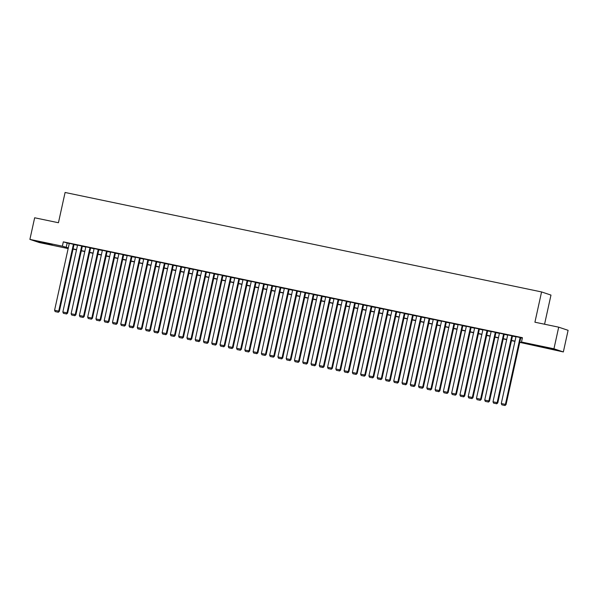 <?xml version="1.0" encoding="UTF-8"?>
<svg xmlns="http://www.w3.org/2000/svg" width="598" height="598" viewBox="0 0 598 598"><rect width="100%" height="100%" fill="white"/><g stroke="black" fill="none" stroke-linecap="round" stroke-linejoin="round"><path stroke-width="0.9" d="M43.37 242.556L52.101 244.702L41.322 242.519L38.601 241.734L43.37 242.556M545.914 347.46L554.645 349.606L543.859 347.431L541.145 346.638L545.914 347.46M544.569 324.221L550.975 295.083L541.571 291.936L65.092 192.474L58.44 222.74L34.654 217.777L29.9 239.402L62.371 246.174L68.292 247.893M541.571 291.936L534.918 322.21L558.696 327.173L568.1 330.32L563.346 351.938L519.737 342.355M68.15 248.566L39.304 242.541L29.9 239.402M74.07 244.41L69.286 243.379M82.337 246.137L77.561 245.105M90.612 247.864L85.828 246.832M98.887 249.59L94.103 248.559M107.154 251.317L102.378 250.285M115.429 253.044L110.645 252.012M123.704 254.77L118.92 253.739M131.971 256.497L127.195 255.466M140.246 258.224L135.462 257.192M148.521 259.951L143.737 258.919M156.788 261.677L152.012 260.646M165.063 263.404L160.279 262.373M173.338 265.131L168.554 264.099M181.605 266.858L176.829 265.826M189.88 268.584L185.096 267.553M198.155 270.311L193.371 269.287M206.422 272.038L201.646 271.014M214.697 273.764L209.913 272.74M222.972 275.491L218.188 274.467M231.239 277.218L226.463 276.194M239.514 278.945L234.73 277.921M247.789 280.671L243.005 279.647M256.056 282.398L251.28 281.374M264.331 284.125L259.547 283.101M272.606 285.851L267.822 284.827M280.873 287.578L276.089 286.554M289.148 289.305L284.364 288.281M297.415 291.032L292.639 290.008M305.69 292.758L300.906 291.734M313.965 294.485L309.181 293.461M322.232 296.212L317.456 295.188M330.507 297.939L325.723 296.914M338.782 299.665L333.998 298.641M347.049 301.392L342.273 300.368M355.324 303.119L350.54 302.095M363.599 304.845L358.815 303.821M371.866 306.572L367.09 305.548M380.141 308.299L375.357 307.275M388.416 310.026L383.632 309.002M396.683 311.752L391.907 310.728M404.958 313.479L400.174 312.455M413.233 315.206L408.449 314.182M421.5 316.933L416.724 315.908M429.775 318.659L424.991 317.635M438.05 320.386L433.266 319.362M446.317 322.113L441.541 321.089M454.592 323.839L449.808 322.815M462.867 325.566L458.083 324.542M471.134 327.293L466.358 326.269M479.409 329.02L474.625 327.996M487.684 330.754L482.9 329.722M495.951 332.481L491.167 331.449M504.226 334.207L499.442 333.176M512.501 335.934L507.717 334.902M519.782 342.146L525.291 343.289L521.478 342.019L522.428 337.691L63.321 241.854L69.248 243.565M74.032 244.567L77.516 245.3M82.307 246.294L85.791 247.026M90.575 248.021L94.065 248.753M98.849 249.747L102.333 250.48M107.124 251.474L110.608 252.207M115.392 253.201L118.875 253.933M123.666 254.927L127.15 255.66M131.941 256.654L135.425 257.387M140.209 258.381L143.692 259.113M148.483 260.108L151.967 260.84M156.758 261.834L160.242 262.567M165.026 263.561L168.509 264.294M173.3 265.288L176.784 266.02M181.575 267.014L185.059 267.747M189.843 268.741L193.326 269.474M198.117 270.468L201.601 271.2M206.392 272.195L209.876 272.927M214.66 273.921L218.143 274.654M222.934 275.648L226.418 276.381M231.209 277.375L234.693 278.107M239.477 279.109L242.96 279.834M247.751 280.836L251.235 281.561M256.026 282.562L259.51 283.288M264.294 284.289L267.777 285.014M272.568 286.016L276.052 286.741M280.836 287.743L284.327 288.468M289.111 289.469L292.594 290.194M297.385 291.196L300.869 291.921M305.653 292.923L309.144 293.648M313.928 294.65L317.411 295.375M322.202 296.376L325.686 297.101M330.47 298.103L333.961 298.828M338.745 299.83L342.228 300.555M347.019 301.556L350.503 302.282M355.287 303.283L358.77 304.008M363.562 305.01L367.045 305.735M371.836 306.737L375.32 307.462M380.104 308.463L383.587 309.188M388.379 310.19L391.862 310.915M396.653 311.917L400.137 312.642M404.921 313.644L408.404 314.369M413.196 315.37L416.679 316.095M421.47 317.097L424.954 317.822M429.738 318.824L433.221 319.549M438.013 320.55L441.496 321.276M446.287 322.277L449.771 323.002M454.555 324.004L458.038 324.729M462.83 325.731L466.313 326.456M471.104 327.457L474.588 328.182M479.372 329.184L482.855 329.909M487.647 330.911L491.13 331.636M495.914 332.638L499.405 333.363M504.189 334.364L507.672 335.089M512.464 336.091L515.947 336.816M520.731 337.818L522.331 338.154M520.768 337.661L515.984 336.629M558.696 327.173L553.95 348.791L563.346 351.938M63.321 241.854L62.371 246.174M521.478 342.019L553.95 348.791M73.083 248.895L76.566 249.62M81.358 250.622L84.841 251.347M89.625 252.349L93.109 253.074M97.9 254.075L101.383 254.8M106.175 255.802L109.658 256.527M114.442 257.529L117.926 258.254M122.717 259.255L126.2 259.981M130.992 260.982L134.475 261.707M139.259 262.709L142.743 263.434M147.534 264.436L151.017 265.161M155.801 266.162L159.292 266.887M164.076 267.889L167.56 268.614M172.351 269.616L175.834 270.341M180.618 271.343L184.109 272.068M188.893 273.069L192.377 273.794M197.168 274.796L200.651 275.521M205.435 276.523L208.919 277.248M213.71 278.249L217.194 278.974M221.985 279.976L225.468 280.701M230.252 281.703L233.736 282.428M238.527 283.43L242.011 284.155M246.802 285.156L250.285 285.881M255.069 286.883L258.553 287.608M263.344 288.61L266.828 289.335M271.619 290.336L275.102 291.062M279.886 292.063L283.37 292.788M288.161 293.79L291.645 294.515M296.436 295.517L299.919 296.242M304.703 297.243L308.187 297.968M312.978 298.97L316.462 299.695M321.253 300.697L324.736 301.422M329.52 302.424L333.004 303.149M337.795 304.15L341.279 304.875M346.07 305.877L349.553 306.61M354.337 307.604L357.821 308.336M362.612 309.33L366.096 310.063M370.88 311.057L374.37 311.79M379.154 312.784L382.638 313.516M387.429 314.511L390.913 315.243M395.697 316.237L399.187 316.97M403.971 317.964L407.455 318.697M412.246 319.691L415.73 320.423M420.514 321.418L424.004 322.15M428.788 323.144L432.272 323.877M437.063 324.871L440.547 325.604M445.331 326.598L448.814 327.33M453.605 328.324L457.089 329.057M461.88 330.051L465.364 330.784M470.148 331.778L473.631 332.51M478.422 333.505L481.906 334.237M486.697 335.231L490.181 335.964M494.965 336.958L498.448 337.691M503.239 338.692L506.723 339.417M511.514 340.419L514.998 341.144M514.945 341.353L511.462 340.628M506.678 339.627L503.195 338.902M498.403 337.9L494.92 337.175M490.128 336.173L486.645 335.448M481.861 334.446L478.378 333.721M473.586 332.72L470.103 331.995M465.311 330.993L461.828 330.268M457.044 329.266L453.561 328.541M448.769 327.54L445.286 326.814M440.502 325.813L437.011 325.088M432.227 324.086L428.744 323.361M423.952 322.359L420.469 321.634M415.685 320.633L412.194 319.908M407.41 318.906L403.927 318.181M399.135 317.179L395.652 316.454M390.868 315.452L387.377 314.727M382.593 313.726L379.11 313.001M374.318 311.999L370.835 311.274M366.051 310.272L362.567 309.547M357.776 308.546L354.293 307.821M349.501 306.819L346.018 306.094M341.234 305.092L337.75 304.367M332.959 303.365L329.476 302.64M324.684 301.639L321.201 300.914M316.417 299.912L312.933 299.187M308.142 298.185L304.659 297.46M299.867 296.459L296.384 295.733M291.6 294.732L288.116 294.007M283.325 293.005L279.842 292.28M275.05 291.278L271.567 290.553M266.783 289.552L263.299 288.827M258.508 287.825L255.025 287.1M250.233 286.098L246.75 285.373M241.966 284.371L238.482 283.646M233.691 282.645L230.208 281.92M225.424 280.918L221.933 280.193M217.149 279.191L213.665 278.466M208.874 277.465L205.391 276.739M200.607 275.738L197.116 275.013M192.332 274.011L188.848 273.286M184.057 272.284L180.574 271.559M175.79 270.558L172.299 269.833M167.515 268.831L164.031 268.106M159.24 267.104L155.757 266.372M150.973 265.377L147.489 264.645M142.698 263.651L139.214 262.918M134.423 261.924L130.94 261.191M126.156 260.197L122.672 259.465M117.881 258.471L114.397 257.738M109.606 256.744L106.123 256.011M101.339 255.017L97.855 254.285M93.064 253.29L89.58 252.558M84.789 251.564L81.306 250.831M76.522 249.837L73.038 249.104M67.133 243.124L66.176 247.452M520.133 337.444L505.415 404.383L506.05 404.599L520.783 337.608M515.999 336.584L501.281 403.523L505.415 404.383L504.742 405.444L501.842 404.839L504.742 405.444M506.05 404.599L504.996 405.526M501.842 404.839L501.281 403.523M511.866 335.717L497.147 402.656L497.783 402.873L512.508 335.882M507.724 334.858L493.006 401.796L497.147 402.656L496.467 403.717L493.574 403.112L496.467 403.717M497.783 402.873L496.721 403.8M493.574 403.112L493.006 401.796M503.591 333.99L488.872 400.929L489.508 401.146L504.234 334.155M499.457 333.131L484.739 400.069L488.872 400.929L488.192 401.991L485.299 401.385L488.192 401.991M489.508 401.146L488.446 402.073M485.299 401.385L484.739 400.069M495.316 332.264L480.598 399.202L481.233 399.419L495.966 332.428M491.182 331.404L476.464 398.343L480.598 399.202L479.925 400.264L477.025 399.658L479.925 400.264M481.233 399.419L480.179 400.346M477.025 399.658L476.464 398.343M487.049 330.537L472.33 397.476L472.966 397.692L487.691 330.701M482.907 329.677L468.189 396.616L472.33 397.476L471.65 398.537L468.757 397.932L471.65 398.537M472.966 397.692L471.904 398.619M468.757 397.932L468.189 396.616M478.774 328.81L464.055 395.749L464.691 395.966L479.417 328.975M474.64 327.951L459.922 394.889L464.055 395.749L463.375 396.81L460.482 396.205L463.375 396.81M464.691 395.966L463.629 396.893M460.482 396.205L459.922 394.889M470.499 327.084L455.781 394.022L456.416 394.231L471.149 327.248M466.365 326.224L451.647 393.163L455.781 394.022L455.108 395.084L452.208 394.478L455.108 395.084M456.416 394.231L455.362 395.166M452.208 394.478L451.647 393.163M462.232 325.357L447.513 392.295L448.149 392.505L462.874 325.521M458.09 324.497L443.372 391.436L447.513 392.295L446.833 393.357L443.94 392.751L446.833 393.357M448.149 392.505L447.087 393.439M443.94 392.751L443.372 391.436M453.957 323.63L439.238 390.569L439.874 390.778L454.6 323.795M449.823 322.771L435.105 389.709L439.238 390.569L438.558 391.63L435.665 391.025L438.558 391.63M439.874 390.778L438.812 391.712M435.665 391.025L435.105 389.709M445.682 321.903L430.964 388.842L431.599 389.051L446.332 322.068M441.548 321.036L426.83 387.975L430.964 388.842L430.291 389.903L427.398 389.298L430.291 389.903M431.599 389.051L430.545 389.986M427.398 389.298L426.83 387.975M437.415 320.177L422.696 387.115L423.332 387.325L438.057 320.341M433.273 319.31L418.555 386.248L422.696 387.115L422.016 388.177L419.123 387.571L422.016 388.177M423.332 387.325L422.27 388.259M419.123 387.571L418.555 386.248M429.14 318.45L414.421 385.389L415.057 385.598L429.783 318.614M425.006 317.583L410.288 384.521L414.421 385.389L413.749 386.45L410.848 385.845L413.749 386.45M415.057 385.598L414.003 386.532M410.848 385.845L410.288 384.521M420.865 316.723L406.147 383.662L406.782 383.871L421.515 316.888M416.731 315.856L402.013 382.795L406.147 383.662L405.474 384.723L402.581 384.118L405.474 384.723M406.782 383.871L405.728 384.806M402.581 384.118L402.013 382.795M412.598 314.997L397.879 381.935L398.515 382.144L413.24 315.161M408.456 314.129L393.738 381.068L397.879 381.935L397.199 382.997L394.306 382.391L397.199 382.997M398.515 382.144L397.453 383.079M394.306 382.391L393.738 381.068M404.323 313.27L389.604 380.208L390.24 380.418L404.966 313.434M400.189 312.403L385.471 379.341L389.604 380.208L388.932 381.27L386.031 380.664L388.932 381.27M390.24 380.418L389.186 381.352M386.031 380.664L385.471 379.341M396.048 311.543L381.33 378.482L381.965 378.691L396.698 311.708M391.914 310.676L377.196 377.615L381.33 378.482L380.657 379.543L377.764 378.938L380.657 379.543M381.965 378.691L380.911 379.625M377.764 378.938L377.196 377.615M387.781 309.816L373.062 376.755L373.698 376.964L388.423 309.981M383.639 308.949L368.929 375.888L373.062 376.755L372.382 377.816L369.489 377.211L372.382 377.816M373.698 376.964L372.636 377.899M369.489 377.211L368.929 375.888M379.506 308.09L364.787 375.028L365.423 375.238L380.149 308.254M375.372 307.223L360.654 374.161L364.787 375.028L364.115 376.082L361.214 375.484L364.115 376.082M365.423 375.238L364.369 376.172M361.214 375.484L360.654 374.161M371.231 306.363L356.52 373.302L357.148 373.511L371.881 306.527M367.097 305.496L352.379 372.434L356.52 373.302L355.84 374.355L352.947 373.757L355.84 374.355M357.148 373.511L356.094 374.445M352.947 373.757L352.379 372.434M362.964 304.636L348.245 371.575L348.881 371.784L363.606 304.801M358.822 303.769L344.112 370.708L348.245 371.575L347.565 372.629L344.672 372.031L347.565 372.629M348.881 371.784L347.819 372.718M344.672 372.031L344.112 370.708M354.689 302.909L339.97 369.848L340.606 370.057L355.339 303.074M350.555 302.042L335.837 368.981L339.97 369.848L339.298 370.902L336.397 370.304L339.298 370.902M340.606 370.057L339.552 370.992M336.397 370.304L335.837 368.981M346.414 301.183L331.703 368.121L332.339 368.331L347.064 301.347M342.28 300.316L327.562 367.254L331.703 368.121L331.023 369.175L328.13 368.577L331.023 369.175M332.339 368.331L331.277 369.265M328.13 368.577L327.562 367.254M338.147 299.456L323.428 366.395L324.064 366.604L338.789 299.62M334.005 298.589L319.295 365.528L323.428 366.395L322.748 367.449L319.855 366.851L322.748 367.449M324.064 366.604L323.002 367.538M319.855 366.851L319.295 365.528M329.872 297.729L315.153 364.668L315.789 364.877L330.522 297.894M325.738 296.862L311.02 363.801L315.153 364.668L314.481 365.722L311.58 365.124L314.481 365.722M315.789 364.877L314.735 365.812M311.58 365.124L311.02 363.801M321.597 296.003L306.886 362.941L307.522 363.15L322.247 296.167M317.463 295.135L302.745 362.074L306.886 362.941L306.206 363.995L303.313 363.397L306.206 363.995M307.522 363.15L306.46 364.085M303.313 363.397L302.745 362.074M313.33 294.276L298.611 361.214L299.247 361.424L313.972 294.44M309.196 293.409L294.478 360.347L298.611 361.214L297.931 362.268L295.038 361.67L297.931 362.268M299.247 361.424L298.185 362.358M295.038 361.67L294.478 360.347M305.055 292.549L290.336 359.488L290.972 359.697L305.705 292.714M300.921 291.682L286.203 358.621L290.336 359.488L289.664 360.542L286.763 359.936L289.664 360.542M290.972 359.697L289.918 360.631M286.763 359.936L286.203 358.621M296.787 290.822L282.069 357.761L282.704 357.97L297.43 290.987M292.646 289.955L277.928 356.894L282.069 357.761L281.389 358.815L278.496 358.209L281.389 358.815M282.704 357.97L281.643 358.905M278.496 358.209L277.928 356.894M288.513 289.096L273.794 356.034L274.43 356.244L289.155 289.26M284.379 288.229L269.661 355.167L273.794 356.034L273.114 357.088L270.221 356.483L273.114 357.088M274.43 356.244L273.368 357.178M270.221 356.483L269.661 355.167M280.238 287.369L265.519 354.308L266.155 354.517L280.888 287.533M276.104 286.502L261.386 353.44L265.519 354.308L264.847 355.362L261.946 354.756L264.847 355.362M266.155 354.517L265.101 355.451M261.946 354.756L261.386 353.44M271.97 285.642L257.252 352.581L257.888 352.79L272.613 285.807M267.829 284.775L253.111 351.714L257.252 352.581L256.572 353.635L253.679 353.029L256.572 353.635M257.888 352.79L256.826 353.724M253.679 353.029L253.111 351.714M263.696 283.915L248.977 350.854L249.613 351.063L264.338 284.08M259.562 283.048L244.844 349.987L248.977 350.854L248.297 351.908L245.404 351.303L248.297 351.908M249.613 351.063L248.551 351.998M245.404 351.303L244.844 349.987M255.421 282.189L240.702 349.127L241.338 349.337L256.071 282.353M251.287 281.322L236.569 348.26L240.702 349.127L240.03 350.181L237.129 349.576L240.03 350.181M241.338 349.337L240.284 350.271M237.129 349.576L236.569 348.26M247.153 280.462L232.435 347.401L233.071 347.61L247.796 280.626M243.012 279.595L228.294 346.534L232.435 347.401L231.755 348.455L228.862 347.849L231.755 348.455M233.071 347.61L232.009 348.544M228.862 347.849L228.294 346.534M238.879 278.735L224.16 345.674L224.796 345.883L239.521 278.9M234.745 277.868L220.027 344.807L224.16 345.674L223.48 346.728L220.587 346.122L223.48 346.728M224.796 345.883L223.734 346.818M220.587 346.122L220.027 344.807M230.604 277.009L215.885 343.947L216.521 344.156L231.254 277.173M226.47 276.141L211.752 343.08L215.885 343.947L215.213 345.001L212.32 344.396L215.213 345.001M216.521 344.156L215.467 345.091M212.32 344.396L211.752 343.08M222.336 275.282L207.618 342.22L208.254 342.43L222.979 275.446M218.195 274.415L203.477 341.353L207.618 342.22L206.938 343.274L204.045 342.669L206.938 343.274M208.254 342.43L207.192 343.364M204.045 342.669L203.477 341.353M214.062 273.555L199.343 340.494L199.979 340.703L214.704 273.72M209.928 272.688L195.21 339.627L199.343 340.494L198.671 341.548L195.77 340.942L198.671 341.548M199.979 340.703L198.925 341.637M195.77 340.942L195.21 339.627M205.787 271.828L191.068 338.767L191.704 338.976L206.437 271.985M201.653 270.961L186.935 337.9L191.068 338.767L190.396 339.821L187.503 339.216L190.396 339.821M191.704 338.976L190.65 339.911M187.503 339.216L186.935 337.9M197.519 270.102L182.801 337.04L183.437 337.25L198.162 270.259M193.378 269.235L178.66 336.173L182.801 337.04L182.121 338.094L179.228 337.489L182.121 338.094M183.437 337.25L182.375 338.184M179.228 337.489L178.66 336.173M189.245 268.375L174.526 335.314L175.162 335.523L189.887 268.532M185.111 267.508L170.393 334.446L174.526 335.314L173.854 336.368L170.953 335.762L173.854 336.368M175.162 335.523L174.108 336.457M170.953 335.762L170.393 334.446M180.97 266.641L166.251 333.587L166.887 333.796L181.62 266.805M176.836 265.781L162.118 332.72L166.251 333.587L165.579 334.641L162.686 334.035L165.579 334.641M166.887 333.796L165.833 334.723M162.686 334.035L162.118 332.72M172.702 264.914L157.984 331.853L158.62 332.069L173.345 265.078M168.561 264.054L153.85 330.993L157.984 331.853L157.304 332.914L154.411 332.309L157.304 332.914M158.62 332.069L157.558 332.996M154.411 332.309L153.85 330.993M164.428 263.187L149.709 330.126L150.345 330.343L165.07 263.352M160.294 262.328L145.576 329.266L149.709 330.126L149.037 331.187L146.136 330.582L149.037 331.187M150.345 330.343L149.291 331.27M146.136 330.582L145.576 329.266M156.153 261.461L141.442 328.399L142.07 328.616L156.803 261.625M152.019 260.601L137.301 327.54L141.442 328.399L140.762 329.461L137.869 328.855L140.762 329.461M142.07 328.616L141.016 329.543M137.869 328.855L137.301 327.54M147.885 259.734L133.167 326.672L133.803 326.889L148.528 259.898M143.744 258.874L129.033 325.813L133.167 326.672L132.487 327.734L129.594 327.128L132.487 327.734M133.803 326.889L132.741 327.816M129.594 327.128L129.033 325.813M139.611 258.007L124.892 324.946L125.528 325.163L140.253 258.172M135.477 257.147L120.759 324.086L124.892 324.946L124.22 326.007L121.319 325.402L124.22 326.007M125.528 325.163L124.474 326.089M121.319 325.402L120.759 324.086M131.336 256.28L116.625 323.219L117.26 323.436L131.986 256.445M127.202 255.421L112.484 322.359L116.625 323.219L115.945 324.28L113.052 323.675L115.945 324.28M117.26 323.436L116.199 324.363M113.052 323.675L112.484 322.359M123.068 254.554L108.35 321.492L108.986 321.709L123.711 254.718M118.927 253.694L104.216 320.633L108.35 321.492L107.67 322.554L104.777 321.948L107.67 322.554M108.986 321.709L107.924 322.636M104.777 321.948L104.216 320.633M114.794 252.827L100.075 319.766L100.711 319.982L115.444 252.991M110.66 251.967L95.942 318.906L100.075 319.766L99.403 320.827L96.502 320.222L99.403 320.827M100.711 319.982L99.657 320.909M96.502 320.222L95.942 318.906M106.519 251.1L91.808 318.039L92.443 318.256L107.169 251.265M102.385 250.241L87.667 317.179L91.808 318.039L91.128 319.1L88.235 318.495L91.128 319.1M92.443 318.256L91.382 319.183M88.235 318.495L87.667 317.179M98.251 249.373L83.533 316.312L84.169 316.529L98.894 249.538M94.118 248.514L79.399 315.452L83.533 316.312L82.853 317.374L79.96 316.768L82.853 317.374M84.169 316.529L83.107 317.456M79.96 316.768L79.399 315.452M89.977 247.647L75.258 314.585L75.894 314.802L90.627 247.811M85.843 246.787L71.125 313.726L75.258 314.585L74.586 315.647L71.685 315.041L74.586 315.647M75.894 314.802L74.84 315.729M71.685 315.041L71.125 313.726M81.709 245.92L66.991 312.859L67.626 313.075L82.352 246.084M77.568 245.06L62.85 311.999L66.991 312.859L66.311 313.92L63.418 313.315L66.311 313.92M67.626 313.075L66.565 314.002M63.418 313.315L62.85 311.999M73.434 244.193L58.716 311.132L59.352 311.349L74.077 244.358M69.301 243.334L54.582 310.272L58.716 311.132L58.036 312.193L55.143 311.588L58.036 312.193M59.352 311.349L58.29 312.276M55.143 311.588L54.582 310.272"/></g></svg>
